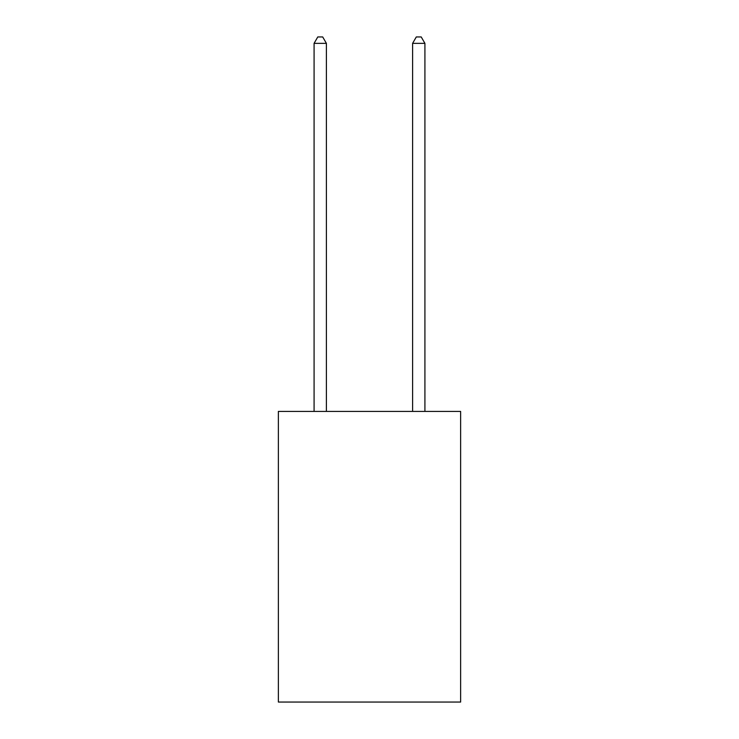 <?xml version="1.0" encoding="UTF-8"?>
<svg xmlns="http://www.w3.org/2000/svg" width="739" height="739" viewBox="0 0 739 739"><rect width="100%" height="100%" fill="white"/><g stroke="black" fill="none" stroke-linecap="round" stroke-linejoin="round"><path stroke-width="1.11" d="M460.628 411.42L460.628 702.05L278.372 702.05L278.372 411.42L460.628 411.42M326.398 411.42L326.398 43.352L314.084 43.352L314.084 411.42M314.084 43.352L317.779 36.95L322.703 36.95L326.398 43.352M424.916 411.42L424.916 43.352L412.602 43.352L412.602 411.42M412.602 43.352L416.297 36.95L421.221 36.95L424.916 43.352"/></g></svg>
